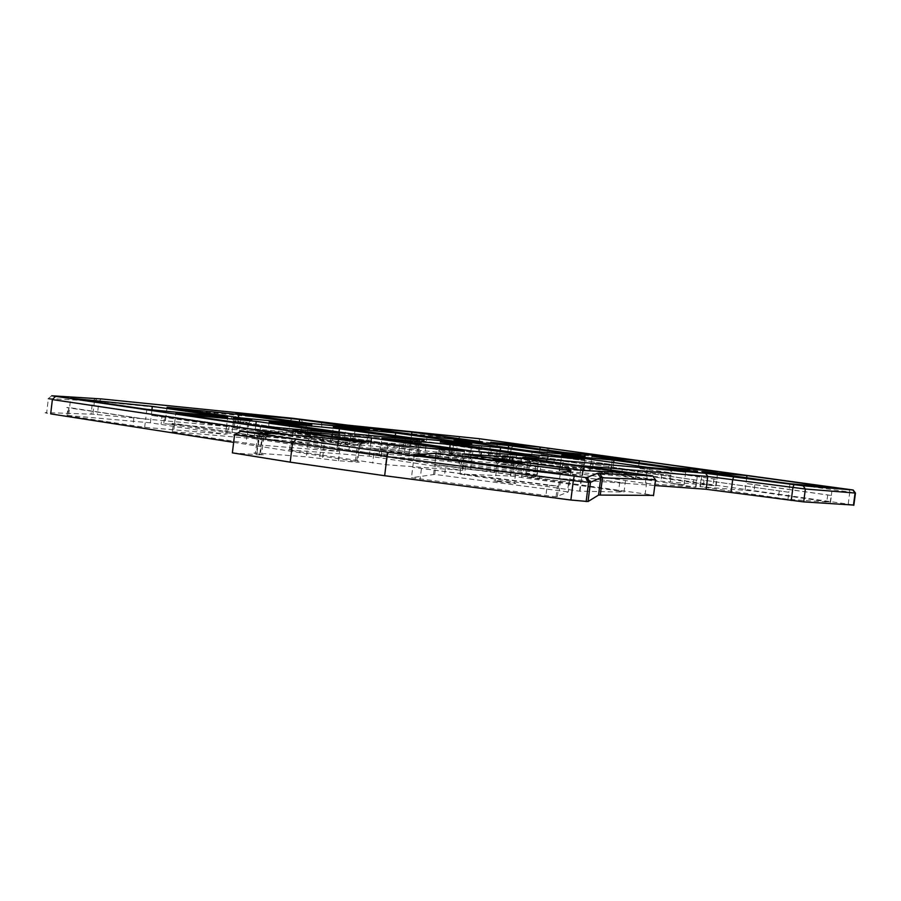 <?xml version="1.0" encoding="UTF-8"?>
<svg xmlns="http://www.w3.org/2000/svg" width="901" height="901" viewBox="0 0 901 901"><rect width="100%" height="100%" fill="white"/><g stroke="black" fill="none" stroke-linecap="round" stroke-linejoin="round"><path stroke-width="0.68" stroke-dasharray="4.5 3.38" d="M233.641 442.357L355.354 461.301C359.555 461.976 360.344 462.269 357.72 462.157L338.472 460.738L306.272 456.818L255.434 452.989L257.562 435.465L258.643 435.555L256.526 453.068M286.811 434.316L357.393 444.767C361.594 445.409 362.393 445.646 359.769 445.488L321.668 441.49L319.596 458.395M395.336 435.622L394.661 441.073L470.795 452.032L469.917 459.014L398.636 452.707L330.442 442.335L403.344 448.968L469.917 459.014M393.827 447.831L394.661 441.073L404.177 442.211L403.344 448.968M470.649 459.071L471.516 452.088L404.177 442.211M471.516 452.088L470.795 452.032L471.831 443.652M500.235 450.477L499.526 456.176L583.003 468.193L582.08 475.514L523.672 471.009L437.492 458.249L498.636 463.238L582.08 475.514M498.636 463.238L499.526 456.176L509.392 457.359L508.502 464.42M582.632 475.548L583.555 468.238L509.392 457.359M583.555 468.238L584.118 459.409M449.779 447.865L449.058 453.687L537.762 466.65L536.759 474.59L470.581 469.635L378.949 455.816L448.101 461.346L536.759 474.59M448.101 461.346L449.058 453.687L459.78 454.982L458.823 462.63M537.368 474.636L538.37 466.695L459.78 454.982M538.37 466.695L537.762 466.65L538.956 457.111M339.035 431.973L338.359 437.514L418.638 449.25L417.704 456.796L348.8 451.176L267.428 439.192L337.47 444.812L417.704 456.796M337.47 444.812L338.359 437.514L348.664 438.753L347.775 446.04M418.526 456.863L419.449 449.306L348.664 438.753M419.449 449.306L418.638 449.25L419.765 440.172M238.405 417.535L237.763 422.817L310.766 433.482L309.888 440.69L239.069 434.541L164.838 423.628L236.918 429.777L309.888 440.69M236.918 429.777L237.763 422.817L247.685 424.022L246.851 430.971M310.901 440.769L311.78 433.572L310.192 433.144L247.685 424.022M311.78 433.572L310.766 433.482L311.825 424.844M151.92 409.854L151.267 415.35L226.556 426.533L225.622 434.282L144.678 427.311L67.721 415.778C65.413 415.406 65.187 415.282 67.068 415.395L150.377 422.817L225.622 434.282M150.377 422.817L151.267 415.35L161.989 416.634L161.099 424.101M226.815 434.372L227.75 426.635L226.466 426.207L161.989 416.634M227.75 426.635L226.556 426.533L227.683 417.242M255.783 425.261L255.107 430.779L338.506 443.179L337.515 451.333L258.294 444.925L173.341 432.187C170.661 431.748 170.3 431.59 172.282 431.692L254.161 438.629L337.515 451.333M254.161 438.629L255.107 430.779L266.291 432.131L265.333 439.97M338.472 451.401L339.463 443.258L337.672 442.729L266.291 432.131M339.463 443.258L338.506 443.179L339.711 433.392M512.275 460.794L511.453 467.428L625.159 483.24L624.033 492.059L579.568 491.191L459.972 474.084L510.608 476.01L588.038 486.619M510.371 475.998L511.689 467.439L522.681 468.689L521.6 477.237M626.499 472.653L625.159 483.24L522.681 468.689M746.704 477.755L745.96 483.477L831.127 495.471L830.249 502.229L787.958 499.323L700.009 486.63L754.058 491.09L830.249 502.229M745.116 490.02L745.96 483.477L754.903 484.547L754.058 491.09M830.519 502.251L831.398 495.494L754.903 484.547M831.398 495.494L832.186 487.362M639.057 462.832L638.358 468.317L716.554 479.332L715.721 485.808L660.94 481.179L589.626 470.671L637.559 474.59L715.721 485.808M637.559 474.59L638.358 468.317L647.019 469.353L646.22 475.638M716.115 485.83L716.948 479.355L647.019 469.353M716.948 479.355L717.545 471.561M539.936 449.081L539.271 454.352L611.306 464.499L610.518 470.716L553.529 465.637L488.319 456.03L546.896 461.391L610.518 470.716M538.516 460.388L539.271 454.352L547.65 455.365L546.896 461.391M611.036 470.75L611.824 464.544L547.65 455.365M611.824 464.544L612.252 457.044M613.671 462.585L612.939 468.283L696.462 480.165L695.561 487.148L645.353 483.42L559.138 470.829L621.42 476.156L695.561 487.148M612.083 475.041L612.939 468.283L622.276 469.41L621.42 476.156M695.977 487.182L696.867 480.199L622.276 469.41M696.867 480.199L697.543 471.775M508.355 447.842L507.668 453.293L584.141 464.184L583.296 470.863L520.519 465.389L451.424 455.061L506.858 459.769L583.296 470.863M506.858 459.769L507.668 453.293L516.69 454.386L515.879 460.85M583.848 470.896L584.693 464.218L516.69 454.386M584.693 464.218L585.154 456.154M411.611 434.305L410.969 439.53L481.247 449.531L480.447 455.94L415.845 450.038L352.832 440.623L418.931 446.795L480.447 455.94M410.203 445.747L410.969 439.53L419.697 440.589L418.931 446.795M481.157 455.996L481.945 449.588L419.697 440.589M481.945 449.588L481.247 449.531L482.204 441.85M299.335 422.028L298.693 427.243L368.408 437.289L367.585 443.968L304.729 438.438L232.863 427.817L297.904 433.719L367.585 443.968M297.904 433.719L298.693 427.243L307.883 428.358L307.095 434.823M368.475 444.035L369.297 437.357L307.883 428.358M369.297 437.357L368.408 437.289L369.387 429.27M370.942 442.076L370.221 447.898L463.103 461.706L462.033 470.322L385.515 464.657L291.158 450.477C288.016 449.971 287.475 449.768 289.548 449.869L369.207 456.165L462.033 470.322M369.207 456.165L370.221 447.898L381.889 449.295L380.875 457.562M462.754 470.367L463.824 461.751L461.368 461.098L381.889 449.295M463.824 461.751L463.103 461.706L464.398 451.356M435.667 457.528L434.766 464.77L569.5 482.193L568.272 491.923L556.075 496.811L411.453 477.744L434.744 474.41L568.272 491.923M433.572 474.399L434.766 464.77L435.938 464.792L445.691 465.84L444.508 475.413M570.975 470.525L569.5 482.193L445.691 465.84M410.935 437.83L409.854 446.614L331.309 435.251L332.278 435.329L331.422 442.402M408.941 453.935L409.854 446.614L332.278 435.329L333.325 426.849M525.79 454.093L524.63 463.317L438.415 450.827L439.192 450.883L438.269 458.305M523.672 471.009L524.63 463.317L439.192 450.883L440.296 441.986M472.879 451.187L471.628 461.244L379.94 447.752L380.819 447.82L379.828 455.872M470.581 469.635L471.628 461.244L380.819 447.82L382.013 438.145M350.94 433.685L349.768 443.224L266.91 431.038L268.014 431.129L267.079 438.787M348.8 451.176L349.768 443.224L268.014 431.129L269.129 421.938M241.074 417.918L239.981 426.984L164.658 415.924L165.987 416.037L165.108 423.335M239.069 434.541L239.981 426.984L165.987 416.037L167.034 407.286M146.829 409.358L145.658 419.145L68.656 407.883C66.347 407.522 66.122 407.398 67.992 407.534L69.568 407.669L68.634 415.519M144.678 427.311L145.658 419.145L69.568 407.669L70.672 398.242M260.592 425.97L259.342 436.309L174.344 423.853C171.652 423.436 171.291 423.29 173.274 423.414L174.591 423.515L173.6 431.793M258.294 444.925L259.342 436.309L174.591 423.515L175.785 413.582M582.598 470.446L581.168 481.776L461.109 464.939L568.925 480.413L567.731 489.885M579.974 491.214L581.168 481.776L568.925 480.413M789.974 483.758L788.871 492.25L700.888 479.782L700.415 486.664M787.958 499.323L788.871 492.25L701.293 479.816L702.352 471.606M672.146 467.416L671.11 475.537L590.459 464.128L590.178 470.716M670.243 482.294L671.11 475.537L591.011 464.161L592.002 456.3M564.319 452.471L563.339 460.242L489.108 449.745L489.795 449.802L489.018 456.086M562.528 466.718L563.339 460.242L489.795 449.802L490.741 442.267M647.414 467.304L646.287 476.1L560.028 463.756L560.625 463.801L559.735 470.874M645.353 483.42L646.287 476.1L560.625 463.801L561.695 455.309M532.187 451.176L531.139 459.566L452.257 448.293L453.012 448.349L452.178 455.118M530.261 466.549L531.139 459.566L453.012 448.349L454.025 440.24M427.063 436.467L426.072 444.486L353.62 434.136L354.543 434.214L353.744 440.69M425.238 451.164L426.072 444.486L354.543 434.214L355.501 426.443M306.61 423.065L305.585 431.444L233.686 421.06L234.846 421.15L234.023 427.919M304.729 438.438L305.585 431.444L234.846 421.15L235.825 413.041M387.982 444.565L386.63 455.523L292.239 441.67C289.086 441.175 288.545 440.994 290.618 441.107L291.665 441.186L290.595 449.937M385.515 464.657L386.63 455.523L291.665 441.186L292.938 430.689M52.371 399.594C46.627 398.726 45.287 398.377 48.361 398.524L94.582 401.125L290.246 420.553L288.849 432.097L92.893 414.223L46.706 412.624C43.62 412.545 44.949 412.962 50.693 413.874M292.465 418.255L290.246 420.553L321.916 424.63L458.215 438.55L456.897 449.16L344.452 439.024L288.849 432.097M460.4 436.456L458.215 438.55L547.526 450.162L546.175 460.918L456.897 449.16M546.93 447.696L547.526 450.162L849.801 492.07L848.213 504.166L546.175 460.918M646.501 474.726L647.177 478.273L645.172 493.985L539.17 479.028C524.9 476.944 520.553 475.976 526.094 476.122L654.802 485.515M655.32 479.535L541.084 463.733C526.927 461.74 522.512 460.861 527.851 461.121L577.958 465.389M414.291 454.78L411.453 477.744M560.276 473.566L558.676 486.236L412.737 467.304L547.245 485.177L545.905 495.775M462.483 453.946L459.972 474.084M557.347 496.778L558.676 486.236L547.245 485.177M498.399 481.663C493.804 480.931 492.723 480.605 495.156 480.683C501.328 480.931 521.386 483.893 514.347 483.51L498.399 481.663M233.269 434.946L247.234 436.568L233.269 434.946M406.61 454.712L419.607 456.221L406.61 454.712M672.732 483.51L684.096 484.851L672.732 483.51M498.726 458.282L509.775 459.578L498.726 458.282M619.764 482.181L618.66 490.944L624.033 492.059M618.66 490.944L589.896 486.878M848.213 504.166L853.855 505.078M645.172 493.985L653.54 495.381M261.515 433.167L259.015 436.039L256.886 453.687L259.826 454.16C264.072 454.859 264.646 455.151 261.572 455.016L232.379 452.854M256.886 453.687C253.395 453.113 252.911 452.876 255.434 452.989M849.024 489.288L849.801 492.07L854.914 492.836M319.63 437.503L321.668 441.49L258.643 435.555L261.966 432.086M257.562 435.465C255.039 435.307 255.524 435.498 259.015 436.039L261.966 436.489C266.212 437.143 266.809 437.379 263.734 437.188L234.575 434.676M500.19 446.581L511.239 447.898L500.19 446.581M674.342 470.953L685.695 472.304L674.342 470.953M408.288 441.096L421.285 442.628L408.288 441.096M234.97 420.88L248.935 422.524L234.97 420.88M500.573 464.297L516.521 466.166L500.573 464.297M359.724 441.907L357.393 444.767L355.354 461.301M101.216 398.906L98.907 401.531L97.353 414.584M320.959 421.95L321.916 424.63L320.497 436.208M301.283 419.314L302.263 421.983L300.855 433.505M348.135 425.193L345.871 427.491L344.452 439.024M479.062 438.686L479.726 441.118L478.408 451.694M548.146 447.865L549.182 450.387L547.831 461.154M528.087 458.485L529.833 461.278L527.952 476.235M540.228 460.253L541.084 463.733L539.17 479.028M95.765 398.433L92.612 400.99L91.057 414.122M51.74 395.776L48.361 398.524L46.706 412.624M461.368 461.098L460.298 469.646M337.672 442.729L336.681 450.827M226.466 426.207L225.532 433.91M310.192 433.144L309.325 440.296M417.377 448.788L416.453 456.3M469.331 451.592L468.464 458.541M367.563 436.951L366.741 443.596M827.749 494.807L826.87 501.53M713.919 478.78L713.085 485.222M609.301 464.049L608.524 470.232M479.85 449.149L479.062 455.512M582.136 463.688L581.291 470.345M693.736 479.569L692.835 486.517M580.818 467.642L579.895 474.917M535.667 466.054L534.676 473.949M332.976 435.69L332.109 442.796M399.548 445.376L398.636 452.707M440.566 451.356L439.643 458.812M513.919 462.033L512.951 469.725M381.934 448.304L380.932 456.413M459.882 459.837L458.846 468.238M268.363 431.489L267.428 439.192M338.517 441.873L337.548 449.824M229.192 425.689L228.28 433.246M165.716 416.285L164.838 423.628M68.656 407.883L67.721 415.778M133.911 417.737L132.931 425.903M247.054 434.834L246.007 443.461M174.344 423.853L173.341 432.187M465.614 465.918L464.477 475.131M779.241 491.09L778.318 498.163M704.03 480.402L703.14 487.283M661.807 474.41L660.94 481.179M593.027 464.646L592.194 471.234M491.225 450.185L490.426 456.503M554.34 459.15L553.529 465.637M560.546 480.683L559.33 490.347M636.196 474.883L635.261 482.204M562.629 464.319L561.74 471.426M521.397 458.395L520.519 465.389M454.341 448.766L453.496 455.557M416.679 443.348L415.845 450.038M355.298 434.53L354.498 441.04M234.97 421.409L234.147 428.212M295.663 430.25L294.807 437.244M373.746 453.991L372.631 463.125M292.239 441.67L291.158 450.477M421.398 468.847L420.103 479.355M311.622 436.546L308.345 439.891L306.272 456.818M322.535 437.931L324.574 441.918L322.502 458.846M338.472 460.738L340.533 443.833L343.855 440.499M361.999 442.109L358.699 445.409L356.65 462.089M265.84 433.55L262.45 437.086L260.288 454.926M259.826 454.16L261.966 436.489L264.601 433.449M556.075 496.811L557.404 486.236M434.744 474.41L435.938 464.792M579.568 491.191L580.762 481.753M510.608 476.01L511.689 467.439M67.068 415.395L67.992 407.534M289.548 449.869L290.618 441.107M172.282 431.692L173.274 423.414M378.949 455.816L379.94 447.752M437.492 458.249L438.415 450.827M163.791 423.222L164.658 415.924M265.975 438.708L266.91 431.038M330.442 442.335L331.309 435.251M232.863 427.817L233.686 421.06M352.832 440.623L353.62 434.136M451.424 455.061L452.257 448.293M559.138 470.829L560.028 463.756M700.009 486.63L700.888 479.782M589.626 470.671L590.459 464.128M488.319 456.03L489.108 449.745M94.447 401.125L92.893 414.223M526.094 476.122L527.975 461.132M359.769 445.488L357.72 462.157M263.734 437.188L261.572 455.016M495.877 443.562L497.667 446.085L496.237 457.731M511.239 447.898L509.775 459.578M668.891 467.574L670.851 470.288L669.285 482.778M685.695 472.304L684.096 484.851M405.968 440.544L404.301 454.081M421.285 442.628L419.607 456.221M233.449 420.429L231.76 434.417M248.935 422.524L247.234 436.568M497.318 463.441L495.156 480.683M516.521 466.166L514.347 483.51M516.453 466.166L520.023 463.046M497.251 463.441L494.863 459.904M248.879 422.524L251.751 419.979M233.404 420.429L231.411 417.512M421.24 442.628L424.078 440.172M405.923 440.544L403.952 437.683M685.672 472.304L688.42 470.052M511.205 447.898L513.716 445.792M527.851 461.121L525.767 458.102M97.466 398.557L94.582 401.125M359.702 445.488L363.328 442.222M263.644 437.188L267.428 433.685M260.254 433.054L257.63 435.476"/><path stroke-width="1.35" d="M286.811 434.316L52.371 399.594L50.693 413.874L233.641 442.357M359.724 441.907L360.22 441.31L51.74 395.776L101.216 398.906L292.465 418.255L348.135 425.193L479.062 438.686L853.168 490.009L803.106 485.785L805.37 489.006L803.692 501.891L853.855 505.078M577.958 465.389L707.781 476.494L805.37 489.006L855.06 493.038L853.461 505.236M654.802 485.515L706.136 489.266L803.692 501.891M525.767 458.102L525.26 457.381C519.179 457.044 524.168 458.012 540.228 460.253L652.617 475.841L597.397 473.352L586.742 477.496L590.47 482.317L588.038 501.53L598.568 495.066L653.54 495.381M586.742 477.496L585.413 477.485L588.68 482.317L590.47 482.317L600.764 477.71L655.534 479.828L653.507 495.685M585.413 477.485L388.286 452.325L387.013 456.616L384.659 475.717L570.874 500.032L588.038 501.53M384.659 475.717L290.201 462.157L232.379 452.854L234.575 434.676L387.013 456.616L573.329 480.672L570.874 500.032M436.208 453.214L570.975 470.525L560.276 473.566L414.291 454.78L436.208 453.214L435.667 457.528M512.737 457.145L626.499 472.653L582.598 470.446L462.483 453.946L512.737 457.145L512.275 460.794M152.337 406.385L227.683 417.242L146.829 409.358L70.672 398.242L152.337 406.385L151.92 409.854M371.449 437.965L464.398 451.356L387.982 444.565L292.938 430.689L371.449 437.965L370.942 442.076M256.256 421.364L339.711 433.392L260.592 425.97L175.785 413.582L256.256 421.364L255.783 425.261M450.196 444.497L538.956 457.111L472.879 451.187L382.013 438.145L450.196 444.497L449.779 447.865M500.584 447.684L584.118 459.409L525.79 454.093L440.296 441.986L500.584 447.684L500.235 450.477M241.074 417.918L167.034 407.286L238.776 414.471L311.825 424.844L241.074 417.918M238.776 414.471L238.405 417.535M339.429 428.763L419.765 440.172L350.94 433.685L269.129 421.938L339.429 428.763L339.035 431.973M395.663 432.953L471.831 443.652L410.935 437.83L333.325 426.849L395.663 432.953L395.336 435.622M299.639 419.472L369.387 429.27L306.61 423.065L235.825 413.041L299.639 419.472L299.335 422.028M411.892 432.075L482.204 441.85L427.063 436.467L355.501 426.443L411.892 432.075L411.611 434.305M508.648 445.522L585.154 456.154L532.187 451.176L454.025 440.24L508.648 445.522L508.355 447.842M613.975 460.163L697.543 471.775L647.414 467.304L561.695 455.309L613.975 460.163L613.671 462.585M746.985 475.615L832.186 487.362L789.974 483.758L702.352 471.606L746.985 475.615L746.704 477.755M639.327 460.771L717.545 471.561L672.146 467.416L592.002 456.3L639.327 460.771L639.057 462.832M540.183 447.11L612.252 457.044L564.319 452.471L490.741 442.267L540.183 447.11L539.936 449.081M388.286 452.325L240.826 431.331L267.428 433.685C271.64 433.978 270.874 433.674 265.153 432.807L311.622 436.546L363.328 442.222C366.921 442.459 365.874 442.154 360.22 441.31M525.26 457.381L527.502 457.562L528.087 458.485M803.106 485.785L705.629 473.307L527.502 457.562M498.94 460.546C492.892 459.645 491.428 459.273 494.559 459.454C502.634 459.983 529.597 463.767 520.023 463.046L498.94 460.546M233.28 417.794L251.751 419.979L233.28 417.794M406.892 438.123L424.078 440.172L406.892 438.123M673.374 468.25L688.42 470.052L673.374 468.25M499.098 444.035L513.716 445.792L499.098 444.035M589.896 486.878L588.038 486.619M588.68 482.317L573.329 480.672L574.174 476.269M655.32 479.535L652.617 475.841M854.914 492.836L852.875 489.986M234.575 434.676L240.826 431.331M733.842 476.663L732.704 479.445L731.06 492.16M793.984 484.704L792.914 487.542L791.236 500.449M705.629 473.307L707.781 476.494L706.136 489.266M599.368 473.329L602.487 477.665L600.303 494.931M597.397 473.352L600.764 477.71L598.568 495.066M295.787 439.564L292.476 443.472L290.201 462.157M52.371 399.594L55.243 396.677M265.153 432.807L264.601 433.449M262.214 432.367L261.515 433.167M588.59 482.317L586.146 501.587M853.168 490.009L855.466 493.072L853.833 505.258M261.177 432.198L260.254 433.054"/></g></svg>
